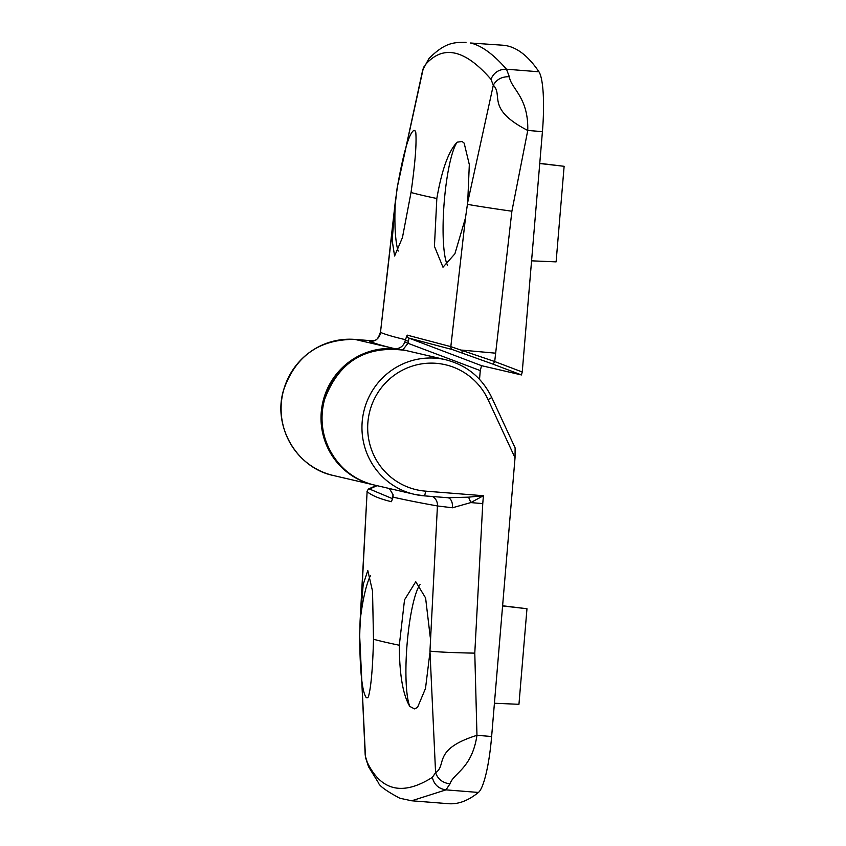 <?xml version="1.0" encoding="UTF-8"?>
<svg xmlns="http://www.w3.org/2000/svg" width="846" height="846" viewBox="0 0 846 846"><rect width="100%" height="100%" fill="white"/><g stroke="black" fill="none" stroke-linecap="round" stroke-linejoin="round"><path stroke-width="1.27" d="M398.17 251.103A64.159 11.358 94.5 0 1 395.336 201.422L380.478 332.393A2051.91 53.71 4.8 0 0 405.456 339.68L407.148 335.111L450.823 346.649L465.469 217.982L454.894 253.811L442.987 267.22L434.432 246.313L436.832 198.493C441.792 169.824 448.57 151.043 457.178 142.17L462.117 141.494L464.168 143.154L469.319 164.589L467.711 202.331L493.313 85.192L490.944 79.26C465.163 49.618 443.473 44.574 425.876 64.148L423.169 68.896L397.546 186.035L395.336 201.422M397.546 186.035C403.605 151.931 409.073 133.351 413.948 130.305L414.995 130.749L415.788 132.558C416.718 143.545 415.122 163.521 411.019 192.497L402.432 237.641L394.596 256.01L392.163 240.38L395.304 201.686M452.621 349.652A2.961 2.845 105.9 0 1 450.823 346.649L494.699 361.538L522.236 371.997L542.423 131.627A59.22 10.48 94.5 0 0 538.944 71.783A986.975 174.72 -85.5 0 0 507.526 45.938A986.975 174.72 -85.5 0 0 502.926 45.229L470.545 43.009C481.522 45.547 493.504 54.281 506.49 69.213L509.334 76.722C511.037 88.883 528.591 96.93 527.756 130.464L511.893 211.225L494.699 361.538L493.144 364.192L452.621 349.652L409.009 338.125L408.079 343.18L402.802 349.853M522.236 371.997L521.464 374.947L481.554 365.673L480.264 370.59L404.811 342.091L405.456 339.68A2.961 1.216 9.3 0 0 408.407 341.16M479.534 379.325L480.264 370.59M447.534 265.221A64.159 11.358 94.5 0 1 444.118 203.262A64.159 11.358 94.5 0 1 457.178 142.17M404.811 342.091C402.939 346.574 399.608 348.774 394.828 348.689L354.908 339.415A69.086 67.976 103.1 0 0 281.951 397.842A69.086 67.976 103.1 0 0 333.493 475.537L373.921 484.927A69.086 67.976 -76.9 0 1 373.414 484.811A69.086 67.976 -76.9 0 1 321.861 407.106A69.086 67.976 -76.9 0 1 394.818 348.689A2061.776 53.975 -175.2 0 1 369.85 341.393L372.346 341.086M466.019 42.3C453.942 42.427 445.313 42.184 428.943 58.533L425.876 64.148M490.944 79.26C493.905 72.47 499.087 69.129 506.49 69.213L538.944 71.783M465.469 217.982L467.711 202.331M542.423 131.627L527.756 130.464C485.593 108.722 503.592 95.439 493.313 85.192C496.602 79.365 501.942 76.552 509.334 76.722M429.165 58.279L422.693 70.049L397.134 187.939L380.478 332.393A9.866 9.835 112.9 0 1 369.85 341.393M462.593 352.972L461.62 350.085L495.396 353.163M539.748 163.511L564.123 166.302L539.759 163.331M564.123 166.302L556.108 261.869L531.574 260.832M429.958 651.071L437.435 505.95A2051.91 53.71 -175.2 0 1 393.052 497.12L391.402 501.689C380.129 499.003 372.029 495.671 367.111 491.695L360.089 620.964L363.188 584.544L367.799 570.553L372.536 591.153L373.498 639.248C372.737 668.255 371.045 687.428 368.412 696.776L367.735 697.696L366.297 697.686C362.151 692.007 359.952 671.692 359.698 636.763L365.43 756.387L367.249 762.267C381.038 790.968 402.728 796.012 432.327 777.389L435.584 772.684L429.958 651.071A39.476 1.459 1.3 0 0 474.786 653.133L476.964 735.322C471.983 768.707 453.752 772.747 449.956 783.872L445.979 789.868L411.664 800.781L448.56 803.7A986.975 174.72 -85.5 0 0 478.424 792.448A59.22 10.48 -85.5 0 0 491.632 736.485L515.034 457.802L488.036 399.587A64.159 63.122 103.1 0 0 436.208 363.315A64.159 63.122 103.1 0 0 367.904 422.239A64.159 63.122 103.1 0 0 425.485 491.135L483.415 495.724L470.799 502.587L452.462 507.78L437.435 505.95A9.866 9.496 -79.9 0 0 432.465 496.507M429.863 653.059L425.496 688.496L417.501 707.468L414.466 708.874L409.802 706.399C402.929 694.936 399.428 674.548 399.312 645.244L404.525 599.835L415.746 581.731L425.601 597.953L430.254 637.26M515.034 457.802L515.119 447.894L491.653 397.313A4.939 0.55 -24.9 0 1 488.036 399.587M389.361 488.512L393.062 494.667L393.052 497.12A2.961 1.216 -171 0 1 393.03 496.877L393.03 496.877A2.961 1.216 -171 0 1 393.115 496.665M478.424 792.448L445.979 789.868C438.651 788.789 434.104 784.633 432.327 777.389M367.249 762.267L368.518 766.73M360.089 620.964L359.698 636.763M377.094 485.667L369.49 489.02A2.961 2.95 -51 0 0 367.111 491.695L359.624 634.648L365.197 755.192M468.515 497.162L483.415 495.724L482.759 503.592A39.476 1.036 4.8 0 1 470.799 502.587A9.866 1.237 69.3 0 0 468.515 497.162L447.767 497.712M449.956 783.872C442.627 782.867 437.837 779.134 435.584 772.684C447.354 765.186 431.788 749.471 476.964 735.322L491.632 736.485M447.83 497.723A9.866 5.711 -84.1 0 1 452.462 507.78M369.49 489.02L392.66 498.749M360.079 621.218A64.159 11.358 94.5 0 1 370.421 575.798M409.802 706.399A64.159 11.358 94.5 0 1 407.127 643.711A64.159 11.358 94.5 0 1 420.018 584.618M502.609 605.768L526.973 608.729L502.598 605.948M526.973 608.729L518.947 704.295L494.424 703.259M393.062 494.667L389.34 488.512M373.298 340.875L354.908 339.415A4.939 0.878 94.5 0 1 354.908 339.415L373.308 340.875M436.832 198.493A2047.225 53.594 -175.2 0 1 411.019 192.497M511.893 211.225A39.476 0.603 -171.7 0 1 467.478 204.32M354.865 339.415A4.939 0.878 94.5 0 1 354.886 339.415C318.857 339.193 294.99 356.388 283.294 390.989C272.835 427.114 297.147 468.134 333.493 475.537M521.464 374.947L493.144 364.192M407.148 335.111A2.961 2.908 103.2 0 0 409.009 338.125L481.554 365.673M374.44 485.054C337.892 477.62 313.559 436.155 324.441 399.894C338.654 361.496 365.747 345.02 405.71 350.456A69.086 67.976 103.1 0 0 395.854 348.933A69.086 67.976 103.1 0 0 322.897 407.349A69.086 67.976 103.1 0 0 374.44 485.054L414.35 494.318A69.086 67.976 -76.9 0 1 362.807 416.623A69.086 67.976 -76.9 0 1 435.764 358.207A69.086 67.976 -76.9 0 1 445.62 359.73C466.664 365.112 482.009 377.644 491.653 397.313M425.485 491.135A4.939 0.878 94.5 0 1 424.227 495.851A69.086 67.976 -76.9 0 1 414.35 494.318L424.227 495.851A4.939 0.878 94.5 0 1 424.206 495.851L447.989 497.734M447.576 497.702L424.258 495.851M373.498 639.248A2047.225 53.594 4.8 0 0 399.312 645.244M482.759 503.592L474.786 653.133M391.402 501.689A2.961 2.919 -76.6 0 1 392.396 499.69M366.995 491.484L368.338 489.073L373.424 486.81M371.923 341.139C373.202 339.426 376.671 343.751 380.362 332.298M422.693 70.049L423.835 66.94M405.71 350.456L445.62 359.73M411.664 800.781L399.809 798.233C386.305 791.01 379.156 785.807 378.352 782.613L368.475 766.635M368.57 766.857L365.684 757.995M393.009 494.635L392.512 499.7M373.044 486.905L377.052 485.657"/></g></svg>
